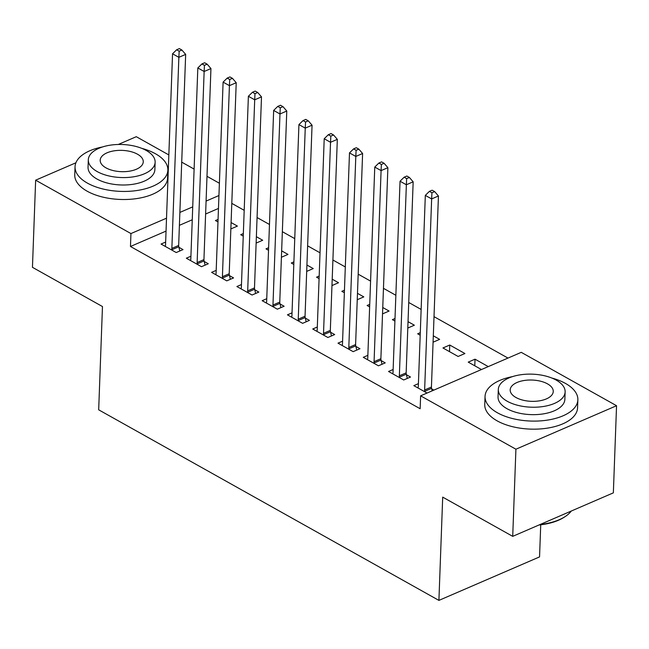<?xml version="1.0" encoding="UTF-8"?>
<svg xmlns="http://www.w3.org/2000/svg" width="649" height="649" viewBox="0 0 649 649"><rect width="100%" height="100%" fill="white"/><g stroke="black" fill="none" stroke-linecap="round" stroke-linejoin="round"><path stroke-width="0.97" d="M507.98 358.078L434.011 316.647M421.136 309.435L408.74 302.491M395.858 295.279L383.462 288.326M370.579 281.114L358.183 274.17M345.309 266.958L332.905 260.014M320.03 252.802L307.626 245.849M294.751 238.637L282.347 231.693M269.473 224.481L257.069 217.537M244.194 210.325L231.798 203.372M521.252 352.342L616.55 405.722L515.914 449.213L420.617 395.833L521.252 352.342M515.914 449.213L512.718 536.35L613.354 492.851L616.55 405.722M540.731 524.806L539.546 556.907L438.911 600.398L98.68 409.819L102.469 306.547L32.45 267.323L35.646 180.187L75.892 162.794M118.28 144.476L136.282 136.696L168.837 154.933M181.712 162.145L194.116 169.097M206.99 176.309L219.394 183.253M449.749 345.025L442.951 347.969L458.113 356.463L464.919 353.527L449.749 345.025L449.506 351.636M393.14 369.492L388.548 371.479L403.719 379.973L410.517 377.037L406.428 374.741M395.006 318.521L392.394 319.649L394.917 321.06M408.034 321.661L414.362 325.206L407.799 328.045M342.583 341.179L337.999 343.159L353.161 351.653L359.96 348.716L355.871 346.42M344.457 290.2L341.836 291.328L344.359 292.74M357.477 293.34L363.805 296.885L357.242 299.724M292.026 312.859L287.442 314.838L302.612 323.332L309.411 320.395L305.314 318.107M293.9 261.888L291.287 263.015L293.802 264.427M306.92 265.027L313.248 268.572L306.693 271.404M241.477 284.538L236.885 286.525L252.055 295.019L258.854 292.082L254.765 289.787M243.343 233.567L240.73 234.695L243.253 236.106M256.371 236.707L262.699 240.252L256.136 243.091M190.92 256.225L186.336 258.205L201.498 266.698L208.297 263.762L204.208 261.466M218.47 208.451L205.611 214.008M192.258 219.776L179.4 225.333M166.047 231.101L130.465 246.482L420.146 408.74L420.617 395.833M165.641 242.061L161.057 244.048L176.22 252.542L183.018 249.605L178.929 247.31M218.064 219.411L215.452 220.538L217.975 221.95M231.093 222.55L237.42 226.095L230.857 228.927M216.198 270.382L211.606 272.361L226.777 280.855L233.575 277.918L229.486 275.63M268.621 247.723L266.009 248.851L268.532 250.263M281.65 250.863L287.978 254.408L281.415 257.247M266.755 298.702L262.164 300.682L277.334 309.175L284.132 306.239L280.035 303.943M319.178 276.044L316.566 277.172L319.081 278.583M332.199 279.184L338.527 282.729L331.972 285.568M317.304 327.015L312.721 329.002L327.883 337.496L334.689 334.56L330.592 332.264M369.727 304.365L367.115 305.492L369.638 306.904M382.756 307.504L389.084 311.049L382.521 313.881M367.861 355.336L363.278 357.315L378.44 365.809L385.238 362.872L381.15 360.584M420.284 332.677L417.672 333.805L420.195 335.217M433.313 335.817L439.641 339.362L433.078 342.201M418.418 383.656L413.827 385.636L427.058 393.051M431.707 388.897L433.865 390.106M474.784 365.801L475.027 359.189L468.229 362.126L481.461 369.541M475.027 359.189L488.259 366.596M130.465 246.482L130.944 233.567L35.646 180.187M512.718 536.35L442.699 497.126L438.911 600.398M218.94 195.536L206.082 201.093M192.729 206.869L179.87 212.426M166.517 218.194L130.944 233.567M171.863 248.389L178.662 245.444L185.663 54.394L178.864 57.331L171.863 248.389A3.716 2.239 -113.4 0 0 172.001 249.695L172.131 250.246M179.165 51.198L181.882 50.022L179.359 48.602L176.633 49.778L179.165 51.198L178.864 57.331L172.545 53.794L165.544 244.843A3.716 2.239 -113.4 0 1 165.317 245.947L165.146 246.336M178.662 245.444A3.716 2.239 -113.4 0 0 178.8 246.75L179.805 250.993M185.663 54.394L181.882 50.022M176.633 49.778L172.545 53.794M197.134 262.545L203.94 259.608L210.941 68.559L204.143 71.495L197.134 262.545A3.716 2.239 -113.4 0 0 197.28 263.851L197.41 264.411M204.443 65.354L207.161 64.178L204.63 62.766L201.912 63.935L204.443 65.354L204.143 71.495L197.823 67.95L190.814 259.008A3.716 2.239 -113.4 0 1 190.595 260.103L190.425 260.492M203.94 259.608A3.716 2.239 -113.4 0 0 204.078 260.914L205.076 265.149M210.941 68.559L207.161 64.178M201.912 63.935L197.823 67.95M222.412 276.701L229.211 273.764L236.22 82.715L229.422 85.652L222.412 276.701A3.716 2.239 -113.4 0 0 222.55 278.007L222.688 278.567M229.722 79.511L232.439 78.334L229.908 76.923L227.191 78.099L229.722 79.511L229.422 85.652L223.102 82.115L216.093 273.164A3.716 2.239 -113.4 0 1 215.866 274.267L215.703 274.657M229.211 273.764A3.716 2.239 -113.4 0 0 229.357 275.071L230.354 279.313M236.22 82.715L232.439 78.334M227.191 78.099L223.102 82.115M102.574 146.942A46.436 22.958 2.1 0 0 75.049 166.744A46.436 22.958 2.1 0 0 87.453 183.14A46.436 22.958 2.1 0 0 138.034 190.352A46.436 22.958 2.1 0 0 167.864 170.143A46.436 22.958 2.1 0 0 155.452 153.748A46.436 22.958 2.1 0 0 141.863 148.378M75.049 166.744L74.749 174.808A46.436 22.958 2.1 0 0 87.161 191.204A46.436 22.958 2.1 0 0 137.742 198.424A46.436 22.958 2.1 0 0 167.564 178.215L167.864 170.143M155.135 162.25L154.868 169.673A33.432 16.525 -177.9 0 1 133.394 184.219A33.432 16.525 -177.9 0 1 96.977 179.027A33.432 16.525 -177.9 0 1 88.045 167.223L88.313 159.8A33.432 16.525 2.1 0 0 97.245 171.604A33.432 16.525 2.1 0 0 133.662 176.796A33.432 16.525 2.1 0 0 155.135 162.25A33.432 16.525 2.1 0 0 146.203 150.446A33.432 16.525 2.1 0 0 109.786 145.246A33.432 16.525 2.1 0 0 88.313 159.8M137.499 154.202A21.547 10.652 2.1 0 0 114.029 150.852A21.547 10.652 2.1 0 0 100.189 160.23A21.547 10.652 2.1 0 0 105.949 167.84A21.547 10.652 2.1 0 0 129.419 171.19A21.547 10.652 2.1 0 0 143.259 161.812A21.547 10.652 2.1 0 0 137.499 154.202M540.179 524.481A46.436 22.958 2.1 0 0 565.336 516.466L564.395 517.083A45.325 22.407 -177.9 0 1 538.97 525M565.336 516.466A46.436 22.958 2.1 0 0 571.29 511.031M512.572 376.598A46.436 22.958 2.1 0 0 485.046 396.401A46.436 22.958 2.1 0 0 497.45 412.796A46.436 22.958 2.1 0 0 548.032 420.017A46.436 22.958 2.1 0 0 577.861 399.808A46.436 22.958 2.1 0 0 565.449 383.413A46.436 22.958 2.1 0 0 551.861 378.043M485.046 396.401L484.746 404.473A46.436 22.958 2.1 0 0 497.158 420.86A46.436 22.958 2.1 0 0 547.74 428.08A46.436 22.958 2.1 0 0 577.561 407.872L577.861 399.808M565.133 391.907L564.865 399.33A33.432 16.525 -177.9 0 1 543.391 413.875A33.432 16.525 -177.9 0 1 506.974 408.683A33.432 16.525 -177.9 0 1 498.043 396.88L498.31 389.457A33.432 16.525 2.1 0 0 507.242 401.26A33.432 16.525 2.1 0 0 543.659 406.452A33.432 16.525 2.1 0 0 565.133 391.907A33.432 16.525 2.1 0 0 556.201 380.103A33.432 16.525 2.1 0 0 519.784 374.903A33.432 16.525 2.1 0 0 498.31 389.457M547.496 383.859A21.547 10.652 2.1 0 0 524.027 380.517A21.547 10.652 2.1 0 0 510.187 389.895A21.547 10.652 2.1 0 0 515.947 397.496A21.547 10.652 2.1 0 0 539.416 400.847A21.547 10.652 2.1 0 0 553.256 391.469A21.547 10.652 2.1 0 0 547.496 383.859M247.691 290.866L254.489 287.921L261.498 96.871L254.7 99.808L247.691 290.866A3.716 2.239 -113.4 0 0 247.829 292.172L247.959 292.723M254.992 93.675L257.718 92.499L255.187 91.079L252.469 92.255L254.992 93.675L254.7 99.808L248.38 96.271L241.371 287.32A3.716 2.239 -113.4 0 1 241.144 288.424L240.982 288.813M254.489 287.921A3.716 2.239 -113.4 0 0 254.627 289.227L255.633 293.47M261.498 96.871L257.718 92.499M252.469 92.255L248.38 96.271M272.969 305.022L279.768 302.085L286.777 111.028L279.979 113.973L272.969 305.022A3.716 2.239 -113.4 0 0 273.107 306.328L273.237 306.888M280.271 107.831L282.996 106.655L280.465 105.243L277.748 106.412L280.271 107.831L279.979 113.973L273.659 110.427L266.65 301.485A3.716 2.239 -113.4 0 1 266.423 302.58L266.26 302.969M279.768 302.085A3.716 2.239 -113.4 0 0 279.906 303.391L280.912 307.626M286.777 111.028L282.996 106.655M277.748 106.412L273.659 110.427M298.248 319.178L305.046 316.241L312.055 125.192L305.249 128.129L298.248 319.178A3.716 2.239 -113.4 0 0 298.386 320.484L298.516 321.044M305.549 121.988L308.267 120.811L305.744 119.4L303.026 120.576L305.549 121.988L305.249 128.129L298.929 124.592L291.928 315.641A3.716 2.239 -113.4 0 1 291.701 316.744L291.531 317.134M305.046 316.241A3.716 2.239 -113.4 0 0 305.184 317.548L306.19 321.79M312.055 125.192L308.267 120.811M303.026 120.576L298.929 124.592M323.526 333.335L330.325 330.398L337.326 139.348L330.528 142.285L323.526 333.335A3.716 2.239 -113.4 0 0 323.664 334.649L323.794 335.2M330.828 136.152L333.545 134.976L331.022 133.556L328.297 134.732L330.828 136.152L330.528 142.285L324.208 138.748L317.207 329.797A3.716 2.239 -113.4 0 1 316.98 330.901L316.809 331.29M330.325 330.398A3.716 2.239 -113.4 0 0 330.463 331.704L331.469 335.947M337.326 139.348L333.545 134.976M328.297 134.732L324.208 138.748M348.805 347.499L355.603 344.562L362.604 153.505L355.806 156.45L348.805 347.499A3.716 2.239 -113.4 0 0 348.943 348.805L349.073 349.365M356.106 150.308L358.824 149.132L356.293 147.721L353.575 148.889L356.106 150.308L355.806 156.45L349.487 152.904L342.485 343.954A3.716 2.239 -113.4 0 1 342.258 345.057L342.088 345.446M355.603 344.562A3.716 2.239 -113.4 0 0 355.741 345.868L356.747 350.103M362.604 153.505L358.824 149.132M353.575 148.889L349.487 152.904M374.075 361.655L380.882 358.719L387.883 167.669L381.085 170.606L374.075 361.655A3.716 2.239 -113.4 0 0 374.213 362.961L374.351 363.521M381.385 164.465L384.103 163.288L381.571 161.877L378.854 163.053L381.385 164.465L381.085 170.606L374.765 167.069L367.756 358.118A3.716 2.239 -113.4 0 1 367.529 359.222L367.366 359.611M380.882 358.719A3.716 2.239 -113.4 0 0 381.02 360.025L382.018 364.267M387.883 167.669L384.103 163.288M378.854 163.053L374.765 167.069M399.354 375.812L406.152 372.875L413.162 181.825L406.363 184.762L399.354 375.812A3.716 2.239 -113.4 0 0 399.492 377.126L399.63 377.677M406.655 178.629L409.381 177.453L406.85 176.033L404.132 177.209L406.655 178.629L406.363 184.762L400.044 181.225L393.034 372.275A3.716 2.239 -113.4 0 1 392.807 373.378L392.645 373.767M406.152 372.875A3.716 2.239 -113.4 0 0 406.29 374.181L407.296 378.424M413.162 181.825L409.381 177.453M404.132 177.209L400.044 181.225M424.633 389.976L431.431 387.039L438.44 195.982L431.642 198.927L424.633 389.976A3.716 2.239 -113.4 0 0 424.771 391.282L424.9 391.842M431.934 192.785L434.66 191.609L432.129 190.198L429.411 191.366L431.934 192.785L431.642 198.927L425.322 195.381L418.313 386.431A3.716 2.239 -113.4 0 1 418.086 387.534L417.924 387.924M431.431 387.039A3.716 2.239 -113.4 0 0 431.569 388.345L432.161 390.844M438.44 195.982L434.66 191.609M429.411 191.366L425.322 195.381M172.001 249.695L178.8 246.75M197.28 263.851L204.078 260.914M222.55 278.007L229.357 275.071M247.829 292.172L254.627 289.227M273.107 306.328L279.906 303.391M298.386 320.484L305.184 317.548M323.664 334.649L330.463 331.704M348.943 348.805L355.741 345.868M374.213 362.961L381.02 360.025M399.492 377.126L406.29 374.181M424.771 391.282L431.569 388.345"/></g></svg>
